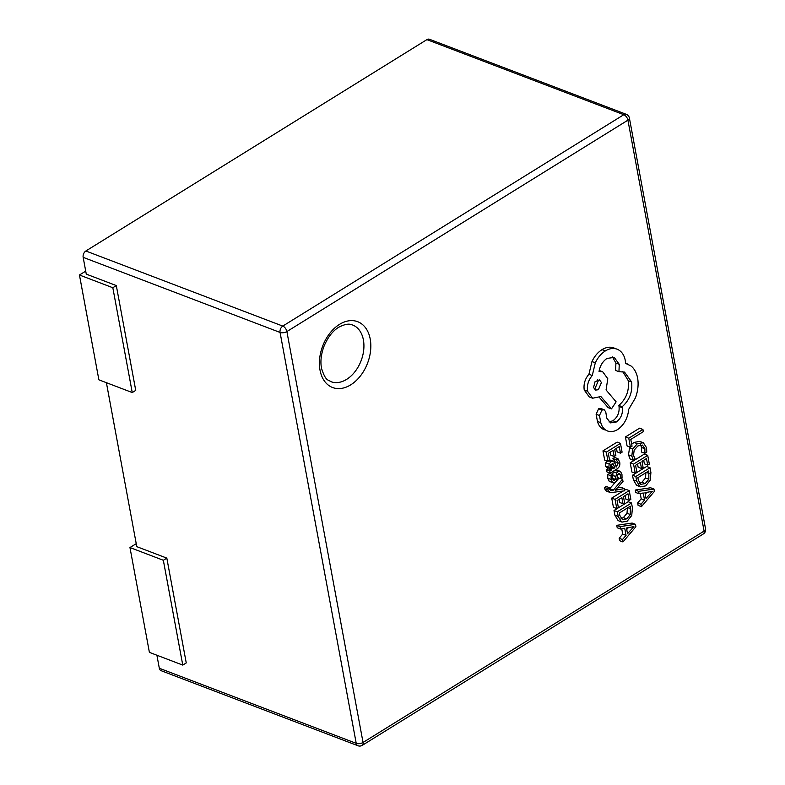 <?xml version="1.0" encoding="UTF-8"?>
<svg xmlns="http://www.w3.org/2000/svg" width="785" height="785" viewBox="0 0 785 785"><rect width="100%" height="100%" fill="white"/><g stroke="black" fill="none" stroke-linecap="round" stroke-linejoin="round"><path stroke-width="1.18" d="M346.607 379.381A30.34 20.695 110.9 0 0 363.7 350.11A30.34 20.695 110.9 0 0 352.593 324.99C351.533 324.97 348.854 322.066 338.747 327.247C332.654 330.936 327.679 337.422 323.822 346.715C320.967 354.879 320.231 362.17 321.605 368.587C325.755 381.588 328.287 379.606 330.976 381.687A30.34 20.695 110.9 0 0 346.607 379.381M621.73 528.825L622.711 534.104L619.159 538.245L619.61 540.679L622.947 541.944L635.899 526.676L635.467 524.321L620.101 526.607L620.552 529.031L624.732 528.276L626.047 535.38L622.495 539.521L622.947 541.944M635.467 524.321L632.131 523.055L616.765 525.332L617.216 527.765L620.552 529.031M623.153 491.017L611.721 498.102L613.419 507.277L616.755 508.552L618.374 507.552L617.079 500.575L621.848 497.631L622.976 503.725L619.64 502.449L619.061 499.348M622.976 503.725L624.595 502.724L623.467 496.62L627.99 493.814L629.217 500.398L630.846 499.388L629.217 490.605L625.88 489.33L624.615 490.115M625.213 495.541L625.88 499.123L629.217 500.398M624.33 488.594L615.234 490.233L623.015 481.509L622.574 479.115L613.37 490.144L611.358 490.35L609.533 489.045L609.503 487.711L607.933 488.682L608.041 490.154L609.7 492.323L612.084 492.489L624.742 490.811L624.33 488.594L620.994 487.318L617.295 487.946M609.503 487.711L606.167 486.435L604.597 487.416L604.705 488.878L606.363 491.057L609.7 492.323M619.002 478.124L609.513 488.927M618.688 473.581L619.787 473.62L620.484 475.072L620.327 478.624L622.044 477.555L621.956 474.395L620.533 471.51L618.119 471.481L616.627 473.08L615.293 479.331L614.429 480.479L612.594 478.811L612.918 474.689L609.582 473.414L607.757 474.552L607.767 478.222L609.229 481.274L613.134 482.883L615.008 482.569L616.549 480.812L617.834 474.631L618.688 473.581L619.787 473.62L619.218 473.404M617.196 470.244L614.783 470.205L613.291 471.805L612.447 475.268M618.001 458.725L616.284 459.794L618.246 463.032L616.225 467.026L615.136 463.68L613.37 461.237L611.093 461.688L609.14 464.063L608.866 467.369L611.368 470.048L609.808 471.01L610.2 473.149L616.706 469.116C619.267 467.526 620.268 465.269 619.728 462.336L618.001 458.725L614.665 457.449L612.948 458.518L614.91 461.757L614.93 463.101M607.943 468.822L606.462 469.744L606.864 471.873L610.2 473.149M607.757 460.412L605.794 462.787L605.52 466.104L608.022 468.714M613.37 461.237L609.533 459.853M650.009 467.723L646.673 466.447L632.514 475.219L633.387 479.91L636.596 485.307L640.481 486.828L645.682 485.886L650.235 480.194L650.912 472.59L650.009 467.723L635.85 476.495L636.723 481.185L639.932 486.582L636.596 485.307M625.419 436.951L627.087 445.949L630.424 447.224L632.043 446.223L630.787 439.423L643.327 431.652L642.915 429.454L639.579 428.178L625.419 436.951L628.765 438.226L630.424 447.224M629.727 446.95L628.471 454.839L630.169 459.048L633.515 460.324L635.261 459.235L633.495 455.428L634.172 450.119L637.901 445.939L642.493 445.095L644.927 448.765L644.828 453.308L641.492 452.032L641.581 447.499L640.521 444.879M644.828 453.308L646.742 452.121L646.565 447.725L643.327 442.75L639.696 441.356L634.025 442.426L631.689 444.29M641.473 468.449L643.092 467.448L641.963 461.344L646.487 458.538L647.713 465.122L649.342 464.112L647.713 455.329L644.377 454.054L630.218 462.826L631.915 472.001L635.261 473.276L636.87 472.276L635.575 465.299L640.344 462.355L641.473 468.449L638.136 467.173L637.557 464.072M643.71 460.265L644.377 463.847L647.713 465.122M640.226 493.549L641.208 498.828L637.655 502.969L638.107 505.403L641.443 506.668L654.396 491.4L653.964 489.045L638.607 491.332L639.049 493.755L643.229 493L644.544 500.104L640.992 504.245L641.443 506.668M653.964 489.045L650.628 487.779L635.261 490.056L635.713 492.489L639.049 493.755M614.223 456.497L615.842 455.486L614.714 449.393L619.237 446.587L620.464 453.161L622.093 452.16L620.464 443.368L617.128 442.102L602.968 450.875L604.666 460.049L608.002 461.315L609.621 460.314L608.326 453.347L613.085 450.394L614.223 456.497L610.887 455.221L610.308 452.121M616.461 448.304L617.128 451.895L620.464 453.161M631.513 502.999L628.177 501.723L614.017 510.495L614.89 515.186L618.099 520.583L621.985 522.104L627.186 521.161L631.739 515.47L632.416 507.866L631.513 502.999L617.353 511.771L618.227 516.461L621.435 521.858L618.099 520.583M604.185 409.76L601.938 410.084L599.465 415.53L600.79 422.683C601.948 426.814 604.136 429.552 607.364 430.916C610.642 432.172 614.106 431.691 617.756 429.474C624.154 424.832 627.804 418.111 628.716 409.299L635.457 397.818C637.969 390.94 638.696 384.365 637.626 378.085C636.576 372.728 634.368 368.685 631.012 365.967L625.596 363.376L625.272 360.462C624.232 355.124 621.759 351.474 617.864 349.511C613.998 347.765 609.827 348.236 605.333 350.924C601.182 353.564 597.836 357.528 595.305 362.817L592.273 375.515C588.338 380.136 586.768 385.386 587.563 391.273L592.606 398.221L600.878 396.543L611.476 408.897L616.117 401.832L606.059 389.949L607.796 378.733L602.723 371.805L599.034 371.452C600.025 365.771 602.664 361.434 606.952 358.441L614.213 357.381L619.257 364.328L618.943 371.688L624.536 372.1L631.611 381.952C632.71 391.911 629.57 400.164 622.181 406.728L622.358 407.7C622.976 413.734 620.945 418.513 616.264 422.016L610.534 422.879L606.795 418.15L605.745 411.909L604.185 409.76L600.849 408.485L598.592 408.808L596.129 414.264L597.454 421.417C598.612 425.539 600.8 428.286 604.028 429.64L604.421 429.797M622.809 371.629L628.275 380.676C629.374 390.636 626.234 398.888 618.845 405.452L619.022 406.424C619.64 412.459 617.609 417.237 612.928 420.75L608.983 421.947M612.457 356.969L615.921 363.053L615.607 370.422L618.943 371.688M602.723 371.805L599.22 370.471M599.406 397.436L608.139 407.631L611.476 408.897M614.527 348.246C610.661 346.489 606.491 346.96 601.997 349.649C597.846 352.288 594.5 356.253 591.968 361.542L588.936 374.239C585.002 378.861 583.432 384.12 584.226 389.998L589.27 396.945L592.606 398.221M426.903 39.623L85.859 250.994L282.777 326.089L623.81 114.708L426.903 39.623A4.887 3.326 -69.1 0 1 429.415 39.25L626.332 114.335A4.887 3.326 110.9 0 0 623.81 114.708A4.887 2.659 -121.8 0 1 627.921 120.174L286.888 331.555L363.043 742.463L704.086 531.082L627.921 120.174A4.887 2.384 -10.5 0 0 629.393 118.015L705.548 528.923A4.887 2.384 169.5 0 1 704.086 531.082A4.887 2.659 -121.8 0 1 703.321 533.957A4.887 4.887 0 0 0 705.548 528.923M703.321 533.957L362.277 745.338A4.887 2.659 -121.8 0 0 363.043 742.463A4.887 2.384 -10.5 0 1 356.223 743.346A4.887 3.326 110.9 0 0 357.97 745.75L161.062 670.665A4.887 3.326 -69.1 0 1 159.316 668.251L356.223 743.346L280.068 332.438L83.161 257.343L86.272 274.122L116.308 285.573L135.736 390.4L132.253 392.549L112.824 287.732L79.452 275.005L85.712 271.119M156.902 655.23L159.316 668.251M106.397 382.688L136.786 546.654L166.822 558.115L186.251 662.933L182.768 665.091L163.339 560.274L129.967 547.547L136.227 543.662M83.161 257.343A4.887 3.326 -69.1 0 1 85.859 250.994M129.967 547.547L149.395 652.364L182.768 665.091M163.339 560.274L166.822 558.115M79.452 275.005L98.881 379.822L132.253 392.549M112.824 287.732L116.308 285.573M642.915 429.454L628.765 438.226M643.327 442.75L637.371 443.702L632.661 449.059L631.807 456.114L633.515 460.324M647.713 455.329L633.554 464.102L630.218 462.826M633.554 464.102L635.261 473.276M640.746 484.325L645.201 483.599L648.852 479.252L648.793 470.931L637.871 477.692L638.333 480.175L641.041 484.453M635.85 476.495L632.514 475.219M639.549 483.305L641.865 482.324L645.505 477.986L645.927 472.236M644.956 492.705L646.016 498.426L652.364 491.322L644.956 492.705M638.607 491.332L635.261 490.056M644.544 500.104L641.208 498.828M640.992 504.245L637.655 502.969M645.241 494.216L646.83 492.381M651.422 492.205L650.314 491.783M620.464 443.368L606.305 452.14L602.968 450.875M606.305 452.14L608.002 461.315M607.217 468.547L611.358 469.989M612.849 463.464L610.573 465.112L610.416 467.026L611.672 468.831L614.871 467.87L612.938 463.493M616.284 459.794L612.948 458.518M609.808 471.01L606.462 469.744M610.465 467.261L611.535 466.594L610.877 464.514M614.871 467.87L611.535 466.594M612.918 474.689L611.093 475.828L607.757 474.552M611.093 475.828L611.113 479.498L612.565 482.549L609.229 481.274M620.327 478.624L617.324 477.476M620.533 471.51L616.627 469.911M615.783 476.534L612.732 475.376M612.899 479.9L614.429 480.479L613.546 480.646M616.107 489.987L615.607 489.801M622.574 479.115L620.69 478.399M613.37 490.144L610.033 488.878M609.788 489.752L611.358 490.35L610.406 490.262M607.933 488.682L604.597 487.416M629.217 490.605L615.057 499.378L611.721 498.102M615.057 499.378L616.755 508.552M622.25 519.601L626.705 518.875L630.345 514.528L630.296 506.207L619.375 512.968L619.836 515.451L622.544 519.729M617.353 511.771L614.017 510.495M621.053 518.581L623.368 517.6L627.009 513.262L627.431 507.512M626.459 527.981L627.519 533.702L633.868 526.598L626.459 527.981M620.101 526.607L616.765 525.332M626.047 535.38L622.711 534.104M622.495 539.521L619.159 538.245M626.744 529.492L628.334 527.657M632.926 527.481L631.817 527.059M617.864 349.511L613.733 347.902M593.578 387.407L595.54 390.116L598.386 389.703L601.428 382.54L599.455 379.832L595.04 381.726L593.578 387.407M592.273 375.515L588.936 374.239M622.181 406.728L618.845 405.452M599.465 415.53L596.129 414.264M600.79 422.683L597.454 421.417M594.108 388.869L595.04 388.438L598.091 381.274L597.562 379.812M339.512 324.372A35.217 24.021 -69.1 0 1 370.216 339.051A35.217 24.021 -69.1 0 1 350.718 384.846A35.217 24.021 -69.1 0 1 320.025 370.167A35.217 24.021 -69.1 0 1 339.512 324.372M282.777 326.089A4.887 3.326 110.9 0 0 280.068 332.438A4.887 2.384 169.5 0 0 286.888 331.555A4.887 2.659 -121.8 0 0 282.777 326.089M631.807 456.114L628.471 454.839M644.927 448.765L641.581 447.499M637.371 443.702L634.025 442.426M632.661 449.059L629.315 447.784M636.723 481.185L633.387 479.91M649.264 473.512L646.398 472.413M645.201 483.599L641.865 482.324M648.852 479.252L645.505 477.986M618.246 463.032L614.91 461.757M611.093 461.688L608.817 460.815M609.14 464.063L605.794 462.787M608.866 467.369L605.52 466.104M614.027 465.211L611.181 464.131M613.909 468.468L610.573 467.193M611.113 479.498L607.767 478.222M620.484 475.072L618.08 474.16M618.119 471.481L614.881 470.244M616.627 473.08L613.291 471.805M615.293 479.331L612.516 478.281M608.041 490.154L604.705 488.878M618.227 516.461L614.89 515.186M630.767 508.788L627.902 507.689M626.705 518.875L623.368 517.6M630.345 514.528L627.009 513.262M605.333 350.924L601.997 349.649M595.305 362.817L591.968 361.542M587.563 391.273L584.226 389.998M619.257 364.328L615.921 363.053M631.611 381.952L628.275 380.676M622.358 407.7L619.022 406.424M616.264 422.016L612.928 420.75M601.938 410.084L598.592 408.808M629.393 118.015A4.887 4.887 0 0 0 626.332 114.335M357.97 745.75A4.887 4.887 0 0 0 362.277 745.338M627.549 363.995L625.576 363.239"/></g></svg>
